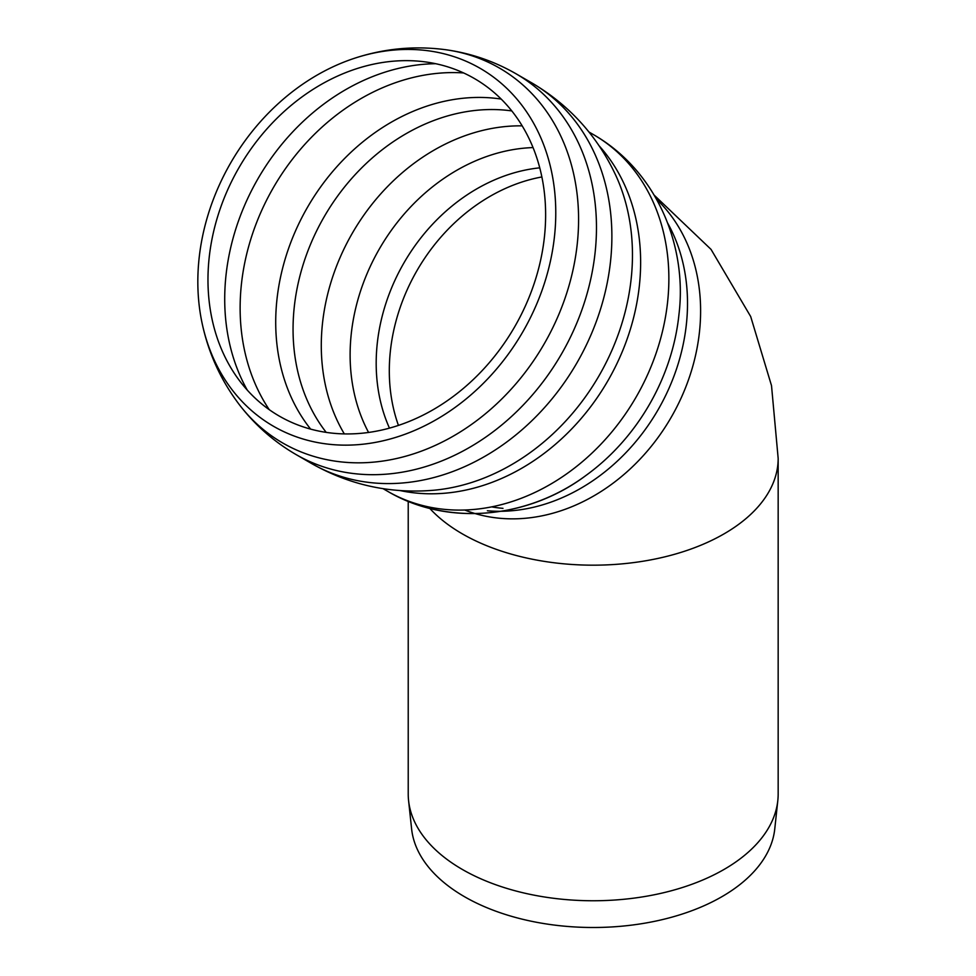 <?xml version="1.0" encoding="UTF-8"?>
<svg xmlns="http://www.w3.org/2000/svg" width="976" height="976" viewBox="0 0 976 976"><rect width="100%" height="100%" fill="white"/><g stroke="black" fill="none" stroke-linecap="round" stroke-linejoin="round"><path stroke-width="1.46" d="M428.391 506.886A184.976 106.787 -0 0 0 462.392 533.896A184.976 106.787 -0 0 0 663.973 557.052A184.976 106.787 -0 0 0 778.165 458.391L778.165 793.976A184.976 106.787 180 0 1 777.811 800.576A184.976 106.787 180 0 1 658.654 893.845A184.976 106.787 180 0 1 462.392 869.482A184.976 106.787 180 0 1 408.578 800.576A184.976 106.787 180 0 1 408.224 793.976L408.224 501.005M777.811 800.576L774.761 828.966A181.914 105.03 180 0 1 657.568 920.697A181.914 105.03 180 0 1 464.552 896.737A181.914 105.03 180 0 1 411.616 828.966L408.578 800.576M514.645 326.875A194.944 159.173 120 0 1 335.085 433.417A194.944 159.173 120 0 1 209.108 300.852A194.944 159.173 120 0 1 339.343 75.286A194.944 159.173 120 0 1 517.134 118.096A194.944 159.173 120 0 1 514.645 326.875M522.929 331.657A206.656 168.738 120 0 1 341.417 445.093A206.656 168.738 120 0 1 202.044 322.946A206.656 168.738 120 0 1 354.947 58.121A206.656 168.738 120 0 1 530.407 117.742A206.656 168.738 120 0 1 522.929 331.657M530.968 82.411A219.868 179.523 120 0 1 531.408 82.667A219.868 179.523 120 0 1 576.938 362.84A219.868 179.523 120 0 1 311.539 463.49L296.118 454.596L311.527 463.49A219.868 179.523 120 0 1 311.527 463.49A219.868 179.523 120 0 1 311.185 463.283C349.286 484.999 390.217 493.978 433.954 490.22A209.901 171.386 120 0 0 599.105 375.638A209.901 171.386 120 0 0 615.771 175.338M588.979 132.016L593.506 134.639A205.912 168.128 120 0 1 636.145 397.025A205.912 168.128 120 0 1 387.594 491.282L383.056 488.671L387.594 491.282C451.815 528.455 531.81 516.219 585.881 475.507A193.346 157.868 120 0 1 585.1 476.068M491.697 506.873A174.497 142.484 -60 0 0 502.994 508.35M541.875 176.961A174.497 142.484 -60 0 0 398.44 425.402M656.75 199.482A184.976 151.024 120 0 1 667.706 423.145A184.976 151.024 120 0 1 464.735 510.021M247.257 390.083A209.401 170.971 120 0 1 257.993 178.693A209.401 170.971 120 0 1 435.699 63.708M269.23 409.639A209.401 170.971 120 0 1 273.402 187.587A209.401 170.971 120 0 1 463.612 72.944M310.636 429.111A200.031 163.321 120 0 1 307.501 207.278A200.031 163.321 120 0 1 501.188 99.076M326.191 432.368A195.444 159.576 120 0 1 324.117 216.867A195.444 159.576 120 0 1 511.79 110.922M344.321 433.905A195.444 159.576 120 0 1 352.348 233.166A195.444 159.576 120 0 1 522.172 125.855M368.574 432.453A184.452 150.597 120 0 1 379.432 248.807A184.452 150.597 120 0 1 533.042 147.583M389.461 428.135A174.497 142.484 120 0 1 539.752 167.835M444.788 49.593A216.526 176.79 120 0 1 544.169 343.918A216.526 176.79 120 0 1 239.584 405.003M515.914 73.725A219.868 179.523 120 0 1 561.529 353.946A219.868 179.523 120 0 1 296.118 454.596C274.024 441.762 255.175 425.219 239.559 404.967C220.942 380.518 208.437 353.178 202.044 322.934M599.203 145.9A205.912 168.128 120 0 1 607.914 380.713A205.912 168.128 120 0 1 400.197 490.586M679.076 313.296A193.346 157.868 120 0 1 678.979 314.26A193.346 157.868 120 0 1 649.333 404.625A193.346 157.868 120 0 1 585.881 475.507C528.004 518.488 447.85 526.918 387.594 491.282M667.694 223.162A184.976 151.024 120 0 1 658.117 409.7A184.976 151.024 120 0 1 487.378 510.765M654.42 195.383L711.04 249.392L750.69 316.553L771.516 385.654L778.165 458.391M354.935 58.121C384.324 48.544 414.263 45.701 444.739 49.593C470.09 52.985 493.844 61.049 515.999 73.761L531.408 82.667M531.054 82.46C568.91 104.603 597.153 135.566 615.758 175.326M679.076 313.345L678.979 314.26C687.202 247.294 657.983 171.813 593.506 134.639"/></g></svg>
